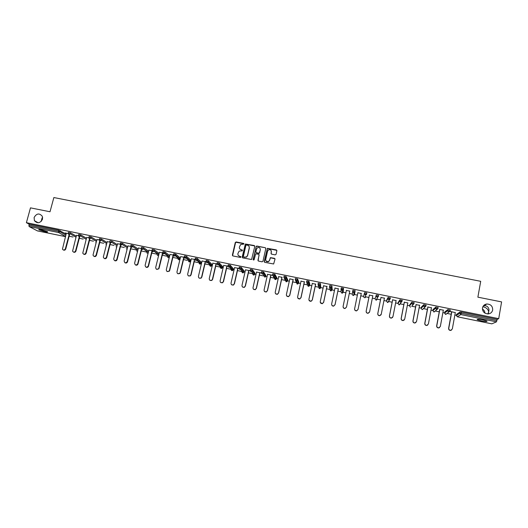 <?xml version="1.0" encoding="UTF-8"?>
<svg xmlns="http://www.w3.org/2000/svg" width="528" height="528" viewBox="0 0 528 528"><rect width="100%" height="100%" fill="white"/><g stroke="black" fill="none" stroke-linecap="round" stroke-linejoin="round"><path stroke-width="0.79" d="M488.202 313.936L488.69 312.088L487.681 313.949M482.473 307.93C482.407 311.678 484.321 313.678 488.222 313.929C490.644 313.592 492.129 312.272 492.67 309.982C492.71 306.167 490.743 304.168 486.783 304.003C484.44 304.385 483.001 305.692 482.473 307.93M34.109 217.516L34.406 220.678C37.448 223.813 40.154 223.324 42.504 219.206L42.313 216.289C39.336 212.896 36.597 213.305 34.109 217.516M243.976 244.009L243.593 243.421L236.135 241.943L235.277 242.504L232.379 255.09L232.921 255.935L240.392 257.44L240.992 257.044L239.646 256.258C238.313 255.849 237.732 254.951 237.91 253.559L239.131 251.084L242.266 250.833L242.108 249.929L241.138 249.737C239.804 249.328 239.23 248.431 239.402 247.051L240.57 244.616L243.976 244.009M243.949 243.712L235.653 242.233L232.571 255.75M240.959 256.714L239.646 256.258M242.458 250.206L241.138 249.737M482.83 306.781L483.602 306.887C486.578 307.745 488.275 309.481 488.69 312.088L488.987 309.606C488.572 307.454 487.423 306.174 485.529 305.765L483.437 305.798M42.649 217.562L41.309 221.318M41.375 229.772C39.211 229.357 38.372 229.363 38.867 229.786L44.979 231.719C47.144 232.135 47.982 232.129 47.494 231.706L41.375 229.772M483.041 319.915C478.784 319.156 476.843 319.077 477.22 319.684L481.14 320.859C485.377 321.625 487.324 321.697 486.974 321.09L483.041 319.915M275.207 254.879L276.078 254.311L276.87 250.747L276.309 249.902L267.399 248.325L264.211 261.492L264.766 262.343L273.643 263.98L275.009 259.156L274.448 258.304L270.362 257.651L269.504 260.284L268.455 261.624C266.64 262.053 265.723 261.353 265.696 259.519L267.557 251.163L268.514 249.883C270.356 249.355 271.306 250.034 271.366 251.922L271.055 253.315L271.61 254.159L275.207 254.879M26.4 222.691L30.479 207.86L50.008 211.761L53.856 197.551L480.704 281.312L477.88 297.172L501.6 301.904L498.709 318.655L26.4 222.691L29.212 224.195L28.921 225.278L58.496 231.297L58.786 230.215L29.212 224.195M254.793 246.371L254.245 245.533L245.368 244.009L242.187 257.063L242.735 257.908L251.579 259.505L254.793 246.371M256.898 246.061L265.254 247.711L265.802 248.556L262.964 261.241L262.099 261.809L258.509 261.083L257.961 260.238L259.116 255.09L258.568 254.245L255.671 253.856L254.12 259.684L253.862 260.02L253.123 259.486L256.357 246.16L265.254 247.711M37.422 230.888L29.086 226.525L28.921 225.278M498.709 318.655L497.132 319.367L496.472 321.836L491.852 323.836M484.981 313.17C484.862 311.375 484.004 309.995 482.407 309.032M456.403 315.335L454.859 315.018M451.176 314.266L447.163 313.447M444.609 312.926L442.893 312.576M439.25 311.83L435.29 311.018M432.881 310.53L430.993 310.141M427.383 309.408L423.469 308.609M421.205 308.147L419.146 307.725M415.576 306.992L411.708 306.207M409.589 305.771L407.359 305.316M403.821 304.597L400.013 303.818M398.026 303.409L395.63 302.92M392.132 302.207L388.37 301.435M386.516 301.059L383.955 300.538M380.49 299.831L376.787 299.072M375.065 298.723L372.346 298.162M368.914 297.462L365.264 296.716M363.673 296.393L360.782 295.805M357.39 295.106L353.8 294.373M352.321 294.076L349.298 293.456M345.899 292.763L342.395 292.043M341.022 291.766L337.867 291.119M334.475 290.426L331.967 289.918M331.94 289.912L331.049 289.727M329.782 289.469L326.495 288.796M323.096 288.103L320.78 287.628M320.734 287.621L319.763 287.423M318.589 287.179L315.176 286.486M311.777 285.793L309.646 285.358M309.586 285.344L308.53 285.127M307.448 284.909L303.917 284.183M300.518 283.49L298.558 283.094M298.492 283.074L296.723 282.718M296.366 282.645L292.703 281.893M289.304 281.2L287.529 280.837M287.45 280.823L285.562 280.434M285.331 280.388L281.549 279.616M278.15 278.923L276.547 278.593M276.454 278.579L274.448 278.164M274.349 278.144L270.448 277.352M267.043 276.652L265.624 276.362M265.518 276.342L259.4 275.095M255.994 274.395L254.747 274.144M252.391 273.662L248.404 272.844M244.999 272.151L243.923 271.927M241.441 271.425L237.455 270.607M234.049 269.914L233.145 269.729M230.538 269.194L226.565 268.382M223.159 267.689L222.42 267.538M219.694 266.983L215.721 266.171M212.315 265.472L211.748 265.36M208.897 264.772L204.93 263.967M201.524 263.267L201.122 263.188M198.145 262.581L194.192 261.769M187.453 260.396L183.5 259.585M179.824 258.839L179.276 258.727M178.002 258.463L172.861 257.413M169.336 256.694L168.815 256.588M167.534 256.324L162.274 255.248M158.862 254.555L158.407 254.463M157.113 254.199L151.734 253.097M146.738 252.08L141.24 250.952M136.415 249.968L130.799 248.82M124.318 247.5L120.404 246.701M113.962 245.381L110.055 244.583M103.66 243.276L99.759 242.484M93.397 241.184L89.509 240.385M83.186 239.098L79.299 238.3M73.022 237.019L69.142 236.227M65.182 232.98L68.119 233.581M65.149 233.119L66.31 233.356M456.588 314.312L460.073 311.995L461.432 312.107L461.215 313.315L496.921 320.588M497.132 319.367L461.432 312.107M58.786 230.215L66.125 234.049M444.8 311.903L447.922 309.527L450.199 310.035M433.072 309.507L435.838 307.065L438.101 307.586M421.397 307.118L423.812 304.623L426.056 305.151M409.781 304.742L411.847 302.188L414.077 302.735M398.891 304.828L399.307 304.834L398.006 303.514L398.224 302.366L399.947 299.765L402.151 300.34M386.72 300.029L388.1 297.356L390.284 297.983M375.929 300.135L376.358 300.128L375.045 298.828L376.312 294.954L378.53 295.35L378.457 295.7M364.142 297.64L363.653 296.498L364.584 292.571L366.788 292.967L366.61 293.825M366.531 294.129L366.379 294.67M352.671 291.37L353.569 292.697L354.044 292.69L354.862 291.766L352.671 291.37L352.909 290.195L355.153 290.651L354.486 294.624L355.153 290.651M341.062 288.994L341.299 287.833L343.53 288.288L343.187 292.321L343.53 288.288M329.498 286.645L330.383 287.965L330.891 287.951L331.67 287.047L329.498 286.645L329.743 285.483L331.907 285.879L332.178 288.902M317.995 284.302L318.872 285.622L319.407 285.602L320.153 284.704L317.995 284.302L318.239 283.147L320.45 283.595L320.76 287.734L320.206 284.757L320.45 283.595M319.948 286.539L319.572 286.453M306.557 281.952L306.801 280.817L308.946 281.213L309.857 284.354M308.84 284.275L308.233 284.123M295.159 279.655L296.017 280.955L296.604 280.922L297.297 280.051L295.159 279.655L295.409 278.5L297.594 278.942L298.775 282.071L298.538 283.193L297.35 280.097L297.594 278.942M283.833 277.312L284.077 276.197L286.209 276.593L287.74 279.847M272.554 275.009L272.798 273.9L274.916 274.296L276.764 277.616M261.334 272.719L261.578 271.616L263.69 272.012L265.841 275.392M250.16 270.442L250.411 269.346L252.509 269.742L254.965 273.174M239.045 268.171L239.296 267.082L241.388 267.485L244.141 270.97M227.984 265.914L228.235 264.832L230.32 265.234L233.363 268.778M216.975 263.663L217.226 262.594L219.305 262.997L222.644 266.594M206.019 261.433L206.27 260.363L208.342 260.766L211.966 264.416M208.045 262.099L207.656 261.723M195.109 259.208L195.367 258.146L197.432 258.548L201.346 262.251M184.259 256.991L184.51 255.941L186.569 256.344L190.766 260.099M186.595 256.364L186.219 257.42M173.461 254.786L173.712 253.744L175.765 254.146L180.246 257.954M162.71 252.595L162.961 251.552L165.007 251.962L169.706 255.684M152.011 250.411L152.262 249.381L154.308 249.79L159.133 253.453M141.359 248.239L141.616 247.216L143.656 247.625L148.612 251.236M130.759 246.074L131.017 245.058L133.049 245.467L138.131 249.038M120.206 243.923L120.47 242.906L122.496 243.322L127.703 246.86M109.705 241.784L109.963 240.768L111.989 241.184L117.328 244.688M99.244 239.653L99.508 238.643L101.528 239.059L106.993 242.537M88.836 237.534L89.1 236.524L91.12 236.94L96.703 240.392M78.481 235.422L78.745 234.412L80.758 234.835L86.467 238.267M68.165 233.317L68.435 232.313L70.442 232.736L76.27 236.155M78.434 235.679L76.461 235.429M88.796 237.791L86.665 237.508M99.205 239.91L96.914 239.593M107.243 241.553L103.316 257.083C104.141 258.925 105.178 258.984 106.418 257.268L106.755 257.466L110.431 243.111L109.659 242.068L107.21 241.692M120.82 244.319L117.553 243.797M130.713 246.332L127.941 245.916M141.313 248.49L138.382 248.041M151.958 250.661L148.87 250.18M162.664 252.839L159.41 252.325M173.415 255.031L169.996 254.483M184.213 257.235L180.629 256.654M195.07 259.446L191.321 258.832M194.726 259.525L195.07 259.591M205.973 261.664L202.052 261.017M205.465 261.71L205.973 261.815M216.935 263.901L212.843 263.215M216.249 263.908L216.935 264.046M227.944 266.138L223.681 265.426M227.086 266.119L227.944 266.29M239.006 268.396L234.571 267.643M237.976 268.336L239.012 268.547M250.127 270.659L245.513 269.874M248.919 270.567L250.127 270.811M261.294 272.936L256.509 272.111M259.908 272.804L261.301 273.088M272.521 275.22L267.551 274.362M270.956 275.055L272.527 275.378M282.051 277.319L278.652 276.626M293.205 279.589L289.806 278.896M304.412 281.873L301.013 281.18M315.671 284.17L312.272 283.477M326.984 286.473L323.585 285.78M338.356 288.79L334.957 288.097M349.774 291.119L346.381 290.426M361.258 293.456L357.865 292.763M372.814 295.812L369.382 295.112M384.424 298.175L380.959 297.469M396.086 300.551L392.588 299.838M407.814 302.94L404.283 302.221M419.595 305.342L416.024 304.616M431.435 307.758L427.832 307.019M443.335 310.18L439.692 309.441M455.294 312.616L449.988 311.375M449.922 311.52L451.618 311.87M239.798 248.906L241.237 249.876M238.346 255.479L239.745 256.397M254.753 245.942L245.461 244.154L242.359 257.704M246.484 245.018L245.876 245.408L243.349 256.489L243.731 257.083L246.437 256.984L247.526 255.493L249.249 247.909C249.421 246.523 248.84 245.626 247.5 245.223L246.484 245.018M249.011 246.292L249.341 248.054L247.619 255.625L246.536 257.123L243.83 257.215M265.775 248.153L265.327 247.856M259.07 254.648L258.093 260.832M256.978 246.206L256.12 246.767L253.242 259.928M260.311 249.764C260.245 247.843 259.274 247.177 257.413 247.771L256.529 249.005L255.862 251.942L256.417 252.787L259.301 253.169L260.311 249.764L259.651 252.694M255.994 252.529L256.417 252.787M259.736 252.833L258.872 253.4L256.496 252.925M271.253 250.754L271.148 253.849M265.934 260.938L268.528 261.756L269.504 260.284M274.982 258.753L270.435 257.789L269.577 260.416M276.85 250.384L267.472 248.47L264.337 262.073M66.343 233.218L62.443 249.176C63.512 250.404 64.489 250.265 65.373 248.761L65.762 248.965C65.228 250.153 64.409 250.49 63.307 249.962M65.762 248.965L69.478 234.973M65.373 248.761L69.089 234.755M76.501 235.29L72.58 251.17C73.616 252.529 74.606 252.43 75.563 250.873L75.94 251.077C75.405 252.272 74.58 252.602 73.471 252.074M75.94 251.077L79.642 236.999M75.563 250.873L79.273 236.782M86.698 237.369L82.764 253.15C83.754 254.654 84.764 254.602 85.8 252.998L86.163 253.196C85.628 254.397 84.797 254.727 83.681 254.186M86.163 253.196L89.859 239.032M85.8 252.998L89.503 238.801M96.947 239.455L93.007 255.123C93.925 256.786 94.954 256.793 96.083 255.13L96.439 255.321C95.898 256.535 95.066 256.865 93.938 256.311M96.439 255.321L100.122 241.072M96.083 255.13L99.825 240.676M106.755 257.466C106.214 258.68 105.376 259.01 104.24 258.449M106.418 257.268L110.293 242.174M117.586 243.659L113.692 259.037C114.391 261.056 115.434 261.188 116.8 259.42L117.124 259.611C116.576 260.839 115.731 261.162 114.596 260.594M117.124 259.611L120.826 245.045M116.8 259.42L120.648 244.279M127.981 245.777L124.133 260.997C124.687 263.188 125.717 263.386 127.228 261.591L127.532 261.782C126.977 263.01 126.133 263.327 124.991 262.746M127.532 261.782L127.228 261.584L130.898 247.018M127.538 261.769L131.182 247.289M138.422 247.903L134.614 263.116C135.023 265.267 136.033 265.551 137.643 263.96L137.933 264.145C137.313 265.234 136.475 265.485 135.432 264.911M137.999 263.941L141.643 249.341M137.709 263.756L141.392 248.992M148.909 250.041L145.121 265.294C145.444 267.366 146.434 267.709 148.084 266.33L148.513 266.119L148.361 266.508C147.688 267.458 146.876 267.65 145.926 267.076M148.513 266.119L152.163 251.368M148.236 265.94L151.965 250.859M159.443 252.186L155.687 267.485C155.932 269.471 156.895 269.874 158.565 268.686L158.809 268.132L158.829 268.864L156.46 269.254M159.073 268.31L162.743 253.341M158.809 268.132L162.558 252.82M170.029 254.344L166.3 269.683C166.485 271.59 167.416 272.039 169.085 271.029L169.435 270.329L169.33 271.207L167.046 271.445M169.686 270.508L173.408 255.156M169.435 270.329L173.164 254.978M180.668 256.509L176.959 271.894C177.098 273.728 177.995 274.217 179.652 273.359L180.114 272.547L179.89 273.537L177.679 273.636M180.345 272.719L184.074 257.202M180.114 272.547L183.81 257.149M191.354 258.687L187.671 274.111C187.77 275.88 188.635 276.401 190.271 275.682L190.839 274.771L190.496 275.854L188.357 275.84M191.057 274.943L194.759 259.38M190.839 274.771L194.515 259.327M202.092 260.872L198.436 276.342C198.495 278.051 199.34 278.599 200.95 277.999L201.617 277.002L201.155 278.164L199.089 278.051M201.821 277.174L205.498 261.571M201.617 277.002L205.267 261.518M212.876 263.069L209.246 278.586C209.286 280.236 210.098 280.81 211.688 280.309L212.441 279.246L211.88 280.467L209.86 280.262M212.632 279.411L216.282 263.762M212.441 279.246L216.064 263.723M223.714 265.28L220.11 280.837C220.13 282.44 220.922 283.034 222.479 282.612L223.324 281.503L222.658 282.77L220.684 282.48M223.496 281.662L227.119 265.973M223.324 281.503L226.921 265.934M234.604 267.498L231.026 283.1C231.033 284.665 231.799 285.272 233.336 284.922L234.254 283.767L233.495 285.08L231.554 284.704M234.412 283.925L238.009 268.191M234.254 283.767L237.824 268.151M245.546 269.729L241.996 285.371C241.989 286.902 242.741 287.522 244.253 287.232L245.236 286.044L244.391 287.39L242.471 286.935M245.381 286.202L248.952 270.422M245.236 286.044L248.78 270.389M256.542 271.966L253.018 287.654C252.998 289.153 253.737 289.786 255.222 289.549L256.278 288.334L255.347 289.7L253.433 289.159M256.403 288.486L259.941 272.659M256.278 288.334L259.789 272.626M267.584 274.217L264.092 289.951C264.066 291.423 264.785 292.063 266.251 291.872L267.366 290.631L266.363 292.017L264.442 291.383M267.472 290.783L270.989 274.91M267.366 290.631L270.851 274.883M278.685 276.481L275.22 292.261C275.187 293.707 275.893 294.353 277.345 294.202L278.507 292.941L277.438 294.347L275.504 293.608M278.599 293.086L282.084 277.174M278.507 292.941L281.965 277.147M289.839 278.751L286.4 294.578C286.361 296.003 287.06 296.657 288.493 296.538L289.707 295.264L288.572 296.683L286.612 295.819M289.78 295.403L293.238 279.444M289.707 295.264L293.132 279.424M301.046 281.035L297.634 296.908C297.594 298.313 298.28 298.973 299.699 298.888L300.953 297.594L299.759 299.026L297.779 298.016M301.013 297.733L304.445 281.728M300.953 297.594L304.359 281.708M312.305 283.325L308.92 299.244C308.88 300.637 309.56 301.303 310.966 301.244L312.259 299.937L311.005 301.376L308.999 300.201M312.299 300.076L315.704 284.018M312.259 299.937L315.632 284.005M323.618 285.635L320.265 301.594C320.219 302.973 320.892 303.64 322.285 303.607L323.618 302.293L322.311 303.739L320.285 302.372M323.644 302.425L327.017 286.328M323.618 302.293L326.964 286.315M334.99 287.951L331.663 303.956C331.617 305.323 332.284 305.996 333.663 305.983L335.036 304.656L333.676 306.115C332.521 306.181 331.848 305.653 331.643 304.524M335.042 304.788L338.382 288.638M335.036 304.656L338.349 288.631M346.414 290.275L343.121 306.332C343.075 307.685 343.735 308.365 345.107 308.372L346.507 307.039L345.094 308.497C343.84 308.517 343.167 307.91 343.081 306.669M346.493 307.164L349.807 290.968L346.507 307.039M358.004 309.547L356.578 310.886C355.219 310.867 354.559 310.18 354.605 308.847M357.892 292.618L354.631 308.722C354.585 310.061 355.238 310.741 356.605 310.768L358.037 309.428L361.291 293.304M369.521 312.147L368.115 313.295C366.762 313.249 366.109 312.569 366.155 311.236L369.415 294.961M366.155 311.236L366.194 311.117C366.148 312.451 366.802 313.13 368.155 313.177L369.62 311.824L372.841 295.66M366.194 311.117L369.428 294.967M381.058 314.774L379.711 315.711C378.365 315.652 377.718 314.965 377.764 313.645L380.992 297.323M377.764 313.645L377.817 313.526C377.771 314.846 378.424 315.539 379.771 315.592L381.256 314.239L384.45 298.023M377.817 313.526L381.025 297.33M392.627 317.374L391.367 318.133C390.027 318.067 389.38 317.374 389.426 316.061L392.621 299.693M389.426 316.061L389.499 315.949C389.453 317.262 390.106 317.955 391.446 318.021L392.957 316.661L396.119 300.406M389.499 315.949L392.674 299.699M404.257 319.968L403.082 320.575C401.742 320.496 401.102 319.796 401.148 318.49L404.309 302.069M401.148 318.49L401.24 318.377C401.194 319.691 401.841 320.384 403.174 320.463L404.712 319.103L407.84 302.788M401.24 318.377L404.382 302.089M415.939 322.535L414.856 323.024C413.523 322.931 412.883 322.232 412.922 320.932L416.057 304.465M412.922 320.932L413.035 320.826C412.995 322.126 413.635 322.826 414.968 322.918L416.526 321.552L419.621 305.191M413.035 320.826L416.143 304.484M427.687 325.096L426.683 325.486C425.357 325.387 424.717 324.68 424.763 323.387L427.858 306.867M424.763 323.387L424.895 323.281C424.849 324.581 425.495 325.281 426.822 325.387L428.399 324.007L431.468 307.606M424.895 323.281L427.97 306.893M439.501 327.644L438.577 327.961C437.257 327.848 436.616 327.142 436.656 325.855L439.725 309.289M436.656 325.855L436.808 325.75C436.762 327.043 437.408 327.749 438.735 327.862L440.332 326.482L443.362 310.028M436.808 325.75L439.85 309.309M451.381 330.185L450.529 330.449C449.209 330.323 448.569 329.617 448.609 328.33L451.645 311.718M448.609 328.33L448.78 328.238C448.741 329.525 449.381 330.231 450.707 330.356L452.324 328.97L455.321 312.464M448.78 328.238L451.79 311.744M37.303 230.861L65.439 236.617M65.498 236.412L58.628 232.544L29.086 226.525M60.179 230.644L59.888 231.733L58.628 232.544L58.496 231.297L59.888 231.733L65.842 235.112M496.472 321.836L460.819 314.569L457.321 316.774L491.905 323.849M456.595 314.272L456.383 315.44L457.294 316.774L491.878 323.849M456.377 315.48L459.855 313.196L461.215 313.315L460.819 314.569L459.855 313.196L460.073 311.995M70.442 232.736L70.151 233.825L68.145 233.402L68.891 234.643L70.151 233.825L75.992 237.217M80.758 234.835L80.467 235.924L86.183 239.336M91.12 236.94L90.836 238.036L96.426 241.468M101.528 239.059L101.244 240.154L106.715 243.606M111.989 241.184L111.705 242.286L117.051 245.764M122.496 243.322L122.212 244.424L127.433 247.936M133.056 245.474L132.772 246.576L137.861 250.12M148.302 252.49L143.326 248.906L142.105 249.572L141.339 248.325L143.378 248.734L143.656 247.625L143.385 248.741L148.342 252.318M154.321 249.797L154.044 250.912L158.869 254.536M167.746 255.446L167.653 255.842M165.026 251.975L164.756 253.09L169.442 256.773M178.127 258.047L178.246 257.539L178.108 258.027M175.784 254.166L175.514 255.281L179.995 258.977L180.259 257.888M188.615 260.212L188.496 260.713M188.529 261.314L189.262 261.947L190.252 261.624L186.047 257.994L186.305 257.466L184.246 257.063L185.031 258.324L186.325 257.486L190.522 261.129L190.786 260.033M199.175 262.39L199.063 262.871M197.459 258.575L197.188 259.697L201.102 263.287L201.359 262.192M209.788 264.561L209.675 265.043M208.369 260.792L208.105 261.921L211.721 265.459L211.979 264.363M220.46 266.726L220.341 267.221M219.338 263.023L219.074 264.152L222.4 267.637L222.651 266.541M231.178 268.877L231.059 269.405M230.353 265.267L230.096 266.402L233.125 269.828L233.376 268.726M241.428 267.518L241.171 268.653L243.896 272.032L244.147 270.923M252.549 269.782L252.292 270.923L254.72 274.243L254.971 273.134M263.729 272.052L263.479 273.2L265.597 276.467L265.848 275.352M274.989 279.444L273.286 276.316M274.963 274.342L274.712 275.491L276.527 278.698L276.771 277.583M285.952 281.681L286.816 281.728L286.216 281.774L284.427 278.566M286.255 276.639L286.004 277.787L287.503 280.942L287.747 279.82M296.967 283.932L297.818 283.998L297.244 284.031L295.621 280.79M308.035 286.189L308.873 286.268L308.326 286.295L307.487 285.021L306.86 282.995M308.992 281.266L308.748 282.421L309.619 285.457L309.863 284.335M319.15 288.46L318.173 285.166M330.323 290.743L329.564 287.305M331.96 285.932L331.716 287.1L331.947 290.017L332.185 288.889M341.887 293.172L342.368 293.152L341.887 293.159L341.022 291.872L341.055 289.423M352.816 295.33L352.308 294.182L352.651 291.529M363.653 296.498L364.584 292.571M366.835 293.027L366.597 294.202L365.706 295.079L366.597 294.202M375.045 298.835L376.312 294.954M378.576 295.416L378.338 296.591L377.428 297.475L378.338 296.597M386.72 300.016L386.496 301.165L387.869 298.538L388.1 297.356M390.37 297.818L390.146 298.987M398 303.534L399.716 300.947L399.947 299.765M402.23 300.227L402.006 301.396M409.787 304.722L409.563 305.877L411.622 303.376L411.847 302.188M414.143 302.656L413.926 303.818L412.955 304.735L413.919 303.844M421.403 307.091L421.186 308.253L423.588 305.811L423.812 304.623M426.122 305.092L425.905 306.253M433.079 309.474L432.861 310.636L435.62 308.26L435.838 307.065M438.161 307.54L437.943 308.702M432.854 310.669L434.148 311.975L437.903 308.662L435.62 308.26L436.57 309.619L437.877 308.788M444.807 311.87L444.589 313.031L447.704 310.721L447.922 309.527M450.259 310.002L450.041 311.164M444.583 313.071L445.876 314.378L450.001 311.124L447.704 310.721L448.661 312.088L449.981 311.236M79.094 235.495L78.454 235.501L78.467 236.009L79.207 236.742L80.467 235.924L79.094 235.495M89.47 237.607L88.816 237.613L88.81 238.029L89.569 238.854L90.836 238.036L89.47 237.607M96.063 242.86L95.733 242.596M99.891 239.732L99.205 240.042L99.977 240.979L101.244 240.154L99.891 239.732M106.359 244.985L105.857 244.649M110.431 243.111L111.705 242.286L109.659 242.068M116.655 247.104L116.028 246.715M120.879 244.002L120.173 244.094L120.938 245.256L122.212 244.424L120.879 244.002M127.116 249.196L126.245 248.78M131.452 246.16L130.739 246.16L131.498 247.408L132.759 246.635L131.452 246.16M137.577 251.269L136.508 250.853M148.091 253.321L146.817 252.938M152.737 250.49L151.991 250.49L152.757 251.744L153.938 251.176L152.737 250.49M158.671 255.328L157.839 255.519L157.172 255.024M163.462 252.674L162.69 252.668L163.462 253.928L164.597 253.453L164.756 253.09L163.462 252.674M167.627 257.156L168.3 257.664L169.323 257.248L168.267 257.651L167.581 257.116M174.233 254.872L173.441 254.859L174.22 256.12L175.296 255.724L175.514 255.281L174.233 254.872M178.081 259.255L178.774 259.809L179.784 259.406L178.741 259.789L178.028 259.215M179.975 259.043L179.784 259.406L175.296 255.724L175.765 254.146M190.509 261.195L189.295 261.961L188.582 261.36M186.569 256.344L186.325 257.486M195.928 259.288L195.096 259.274L195.895 260.542L196.852 260.271L197.188 259.697L195.928 259.288M199.129 263.465L199.868 264.125L200.772 263.842L199.835 264.106L199.076 263.419M201.082 263.347L200.772 263.842L196.852 260.271L197.432 258.548M206.857 261.512L205.999 261.492L206.804 262.766L207.709 262.541L208.105 261.921L206.857 261.512M209.728 265.577L210.487 266.297L211.339 266.066L210.461 266.277L209.675 265.531M211.708 265.518L211.339 266.066L207.709 262.541L208.342 260.766M217.833 263.749L216.962 263.723L217.767 265.003L218.625 264.818L219.074 264.152L217.833 263.749M220.381 267.689L221.159 268.475L221.958 268.29L221.133 268.462L220.328 267.637M222.387 267.696L221.958 268.29L218.625 264.818L219.305 262.997M228.862 265.993L227.971 265.967L228.789 267.247L229.594 267.102L230.096 266.402L228.862 265.993M231.086 269.801L231.878 270.673L232.637 270.514L231.851 270.653L231.033 269.749M233.112 269.881L232.637 270.514L229.594 267.102L230.32 265.234M239.95 268.25L239.032 268.224L239.857 269.504L240.616 269.386L241.171 268.653L239.95 268.25M241.844 271.913L242.642 272.87L243.362 272.745L242.623 272.857L241.798 271.854M243.883 272.078L243.362 272.745L240.616 269.386L241.388 267.485M251.09 270.521L250.153 270.488L250.978 271.775L251.698 271.676L252.292 270.923L251.09 270.521M252.655 274.019L253.466 275.088L254.146 274.976L253.447 275.075L252.615 273.959M254.714 274.283L254.146 274.976L251.698 271.676L252.509 269.742M262.284 272.804L261.32 272.758L262.159 274.052L262.838 273.979L263.479 273.2L262.284 272.804M265.591 276.5L264.983 277.22L262.838 273.979L263.69 272.012M273.53 275.095L272.547 275.048L273.392 276.342L274.039 276.283L274.712 275.491L273.53 275.095M276.52 278.731L275.873 279.47L274.039 276.283L274.916 274.296M275.24 279.53L275.873 279.47L275.26 279.543M284.83 277.391L283.826 277.345L284.678 278.645L285.292 278.599L286.004 277.787L284.83 277.391M287.496 280.969L286.816 281.728L285.292 278.599L286.209 276.593M298.531 283.219L297.818 283.998L296.604 280.922L297.548 278.896M307.6 282.031L306.55 281.972L307.415 283.285L307.976 283.252L308.748 282.421L307.6 282.031M309.619 285.476L308.873 286.268L307.976 283.252L308.946 281.213M320.753 287.747L319.981 288.559L319.407 285.602L320.206 284.757L320.397 283.543M319.46 288.572L319.981 288.559L319.466 288.585M331.947 290.03L331.148 290.849L330.891 287.951L331.716 287.1L331.907 285.879M330.647 290.862L331.148 290.849L330.653 290.875M342.177 289.073L341.055 289.001L341.946 290.327L343.286 289.456L342.177 289.073M343.477 288.229L342.441 290.314L342.368 293.152L343.187 292.321M355.106 290.591L354.915 291.826L354.044 292.69L353.641 295.469L353.179 295.482L354.486 294.624M366.788 292.967L366.551 294.142L364.346 293.746L365.706 295.079L364.973 297.792L365.838 296.947M378.53 295.35L378.292 296.531L376.075 296.135L377.428 297.475L376.358 300.128L377.243 299.277M389.083 298.624L387.869 298.538L388.786 299.878L390.139 299L389.083 298.624M387.38 302.478L387.803 302.478L386.496 301.178M390.324 297.752L390.093 298.934L387.803 302.478L388.707 301.613M400.95 301.039L399.716 300.947L400.64 302.293L401.999 301.415L400.95 301.039M402.184 300.161L401.96 301.349L399.307 304.834L400.224 303.97M414.104 302.584L413.879 303.772L411.622 303.376L412.955 304.735L411.794 306.332M410.461 307.197L409.563 305.897M424.875 305.917L423.588 305.811L424.532 307.164L425.898 306.28L424.875 305.917M422.083 309.573L421.179 308.279M433.765 311.962L435.092 311.183M438.121 307.468L437.936 308.735M444.622 313.104L445.5 314.365L446.787 313.718M450.226 309.923L450.034 311.197M38.201 222.79L34.406 220.678M42.016 218.196L41.283 220.882M477.279 319.321L477.22 319.684M37.363 230.888L65.439 236.63M136.554 250.886L137.57 251.295M137.848 250.173L132.759 246.635L133.049 245.467M146.863 252.971L148.084 253.348M157.225 255.057L157.879 255.532L158.664 255.354M158.796 254.819L153.938 251.176L154.308 249.79M167.759 255.453L167.666 255.856M169.343 257.169L164.597 253.453L165.007 251.962M188.635 260.231L188.516 260.726M199.201 262.409L199.089 262.891M209.814 264.587L209.702 265.063M220.486 266.759L220.374 267.247M231.211 268.917L231.092 269.438M422.473 309.586L425.858 306.214L426.083 305.019M456.41 315.513L457.294 316.774M483.879 305.719L486.783 304.003"/></g></svg>

